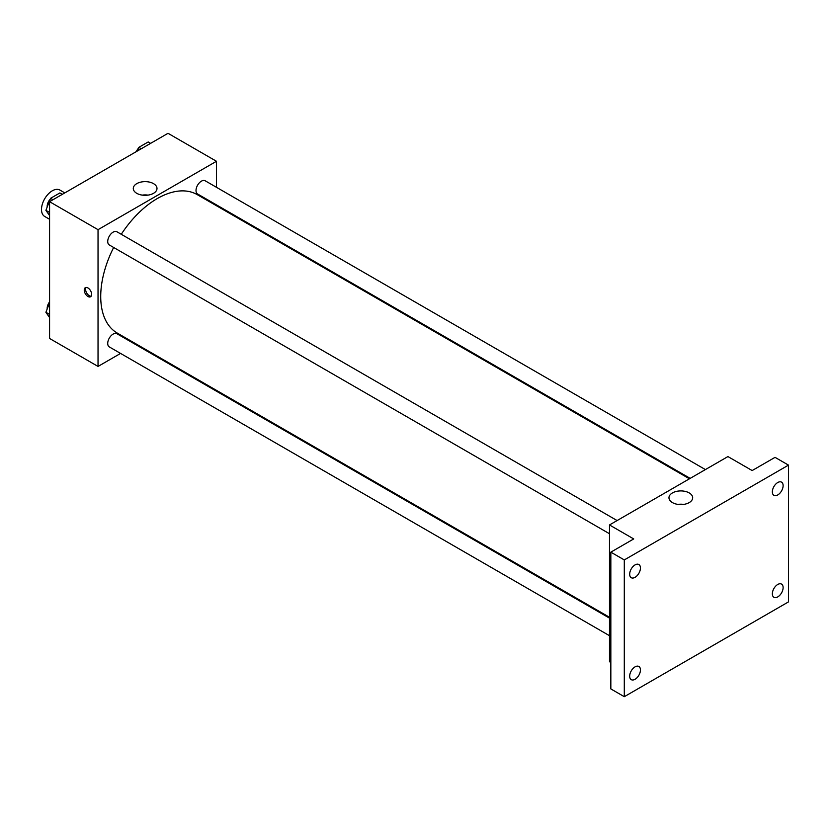 <?xml version="1.0" encoding="UTF-8"?>
<svg xmlns="http://www.w3.org/2000/svg" width="830" height="830" viewBox="0 0 830 830"><rect width="100%" height="100%" fill="white"/><g stroke="black" fill="none" stroke-linecap="round" stroke-linejoin="round"><path stroke-width="1.25" d="M64.802 192.902L59.885 190.06A15.231 8.788 120 0 0 48.15 194.137A15.231 8.788 120 0 0 41.5 209.461A15.231 8.788 120 0 0 44.654 216.433L49.572 219.276M120.568 353.424L98.033 366.435L49.572 338.464L49.572 201.69L168.023 133.308L216.474 161.279L216.474 187.31M136.525 344.211L135.788 344.626M113.658 247.475A79.95 46.158 120 0 0 100.721 296.497A79.95 46.158 120 0 0 117.279 333.089L609.49 617.271M689.429 478.796L197.229 194.625A79.95 46.158 120 0 0 121.263 234.288M216.474 204.886L216.474 205.736M98.033 366.435L98.033 229.671L216.474 161.279M705.396 469.583L205.207 180.805A7.615 4.399 120 0 0 199.335 182.839A7.615 4.399 120 0 0 196.015 190.506A7.615 4.399 120 0 0 197.592 193.992L690.166 478.371M609.49 618.122L116.916 333.733A7.615 4.399 120 0 0 111.044 335.766A7.615 4.399 120 0 0 107.724 343.433A7.615 4.399 120 0 0 109.301 346.919L609.49 635.697M609.49 533.742L109.301 244.964A7.615 4.399 -60 0 1 109.301 236.177A7.615 4.399 -60 0 1 116.916 231.778L617.105 520.555M98.033 229.671L49.572 201.69M136.753 193.317A11.848 6.848 180 0 1 133.288 188.483A11.848 6.848 180 0 1 145.136 181.635A11.848 6.848 180 0 1 156.995 188.483A11.848 6.848 180 0 1 149.67 194.801A11.848 6.848 180 0 1 136.753 193.317M91.642 294.36A5.239 3.019 60 0 1 90.553 296.756A5.239 3.019 60 0 1 85.324 293.737A5.239 3.019 60 0 1 85.324 287.688A5.239 3.019 60 0 1 89.35 289.089A5.239 3.019 60 0 1 91.642 294.36M91.144 296.206A5.239 3.019 60 0 1 86.673 292.949A5.239 3.019 60 0 1 86.092 287.45M142.262 195.123A11.848 6.848 180 0 1 148.01 195.123M610.839 662.496L609.49 661.717L609.49 524.954L727.931 456.573L752.156 470.558L775.044 457.351L788.5 465.122L788.5 601.885L624.295 696.692L610.839 688.921L610.839 552.158L633.715 538.94L609.49 524.954M624.295 696.692L624.295 559.928L610.839 552.158M624.295 559.928L788.5 465.122M672.445 502.596A11.848 6.848 180 0 1 668.97 497.761A11.848 6.848 180 0 1 680.828 490.914A11.848 6.848 180 0 1 692.677 497.761A11.848 6.848 180 0 1 685.362 504.08A11.848 6.848 180 0 1 672.445 502.596M677.954 504.401A11.848 6.848 180 0 1 683.692 504.401M777.731 494.96A7.615 4.399 -60 0 1 773.923 495.334A7.615 4.399 -60 0 1 772.761 489.233A7.615 4.399 -60 0 1 777.731 482.531A7.615 4.399 -60 0 1 781.538 482.147A7.615 4.399 -60 0 1 782.711 488.248A7.615 4.399 -60 0 1 777.731 494.96M635.064 577.327A7.615 4.399 -60 0 1 631.257 577.711A7.615 4.399 -60 0 1 630.084 571.611A7.615 4.399 -60 0 1 635.064 564.898A7.615 4.399 -60 0 1 638.872 564.525A7.615 4.399 -60 0 1 640.034 570.625A7.615 4.399 -60 0 1 635.064 577.327M635.064 679.282A7.615 4.399 -60 0 1 631.257 679.656A7.615 4.399 -60 0 1 630.084 673.555A7.615 4.399 -60 0 1 635.064 666.853A7.615 4.399 -60 0 1 638.872 666.469A7.615 4.399 -60 0 1 640.034 672.57A7.615 4.399 -60 0 1 635.064 679.282M777.731 596.915A7.615 4.399 -60 0 1 773.923 597.289A7.615 4.399 -60 0 1 772.761 591.188A7.615 4.399 -60 0 1 777.731 584.476A7.615 4.399 -60 0 1 781.538 584.102A7.615 4.399 -60 0 1 782.711 590.203A7.615 4.399 -60 0 1 777.731 596.915M49.572 215.561L45.899 210.343L50.568 198.318L59.895 192.944L62.312 194.334M49.572 212.459L45.899 210.343M52.985 199.719L50.568 198.318M50.277 199.065A7.615 4.399 120 0 0 47.154 206.514A7.615 4.399 120 0 0 47.175 207.064M137.458 150.956L138.859 147.346L148.186 141.961L150.603 143.362M141.287 148.746L138.859 147.346M138.579 148.082A7.615 4.399 120 0 0 136.338 151.6M49.572 317.517L45.899 312.298L49.572 302.826M49.572 314.414L45.899 312.298M49.572 301.871A7.615 4.399 120 0 0 47.154 308.459A7.615 4.399 120 0 0 47.175 309.019"/></g></svg>
